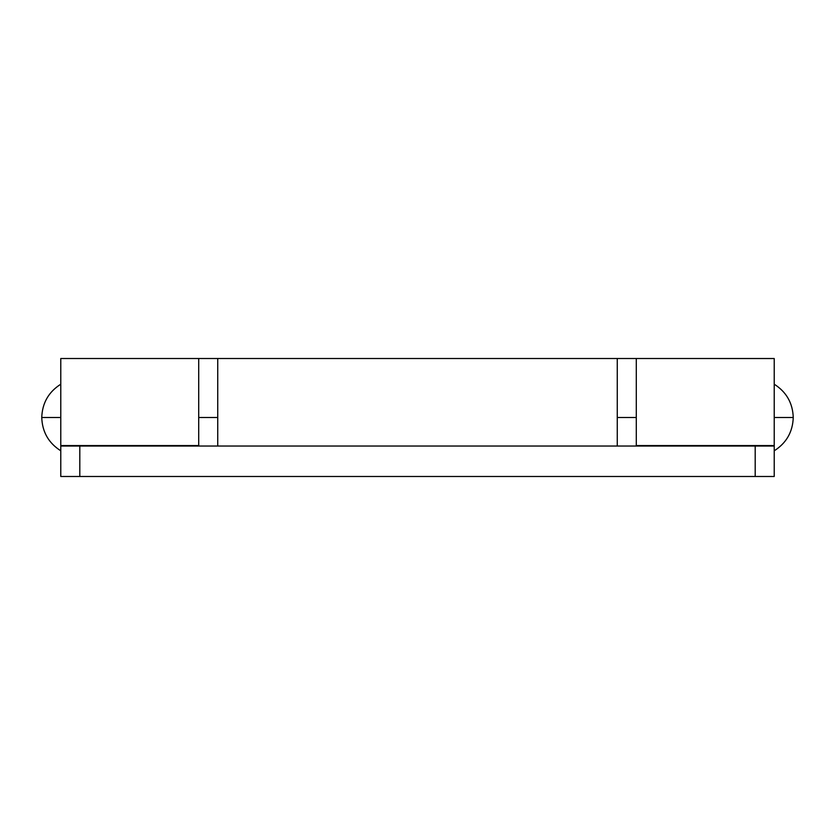 <?xml version="1.0" encoding="UTF-8"?>
<svg xmlns="http://www.w3.org/2000/svg" width="835" height="835" viewBox="0 0 835 835"><rect width="100%" height="100%" fill="white"/><g stroke="black" fill="none" stroke-linecap="round" stroke-linejoin="round"><path stroke-width="1.25" d="M41.75 417.5C42.251 403.065 48.597 391.97 60.778 384.204C48.597 391.97 42.251 403.065 41.75 417.5C42.251 431.935 48.597 443.03 60.778 450.796C48.597 443.03 42.251 431.935 41.75 417.5L60.778 417.5L41.75 417.5M774.222 450.796C786.403 443.03 792.749 431.935 793.25 417.5L774.222 417.5L793.25 417.5C792.749 403.065 786.403 391.97 774.222 384.204C786.403 391.97 792.749 403.065 793.25 417.5C792.749 431.935 786.403 443.03 774.222 450.796M617.263 358.632L617.263 440.066L617.263 358.518L617.263 417.5L617.263 358.518L636.291 358.518L636.291 445.566L774.222 445.566L774.222 358.528L636.291 358.518L636.291 417.5L636.291 358.518L636.291 417.5L617.263 417.5L636.291 417.5L636.291 445.566L774.222 445.566L755.195 446.036L755.195 476.482L79.805 476.482L79.805 446.036L755.195 446.036L60.778 446.036L198.709 445.566L198.709 358.539L198.709 417.5L217.737 417.5L198.709 417.5L198.709 440.066M774.222 358.518L774.222 476.482L774.222 446.036L755.195 446.036L755.195 476.482L774.222 476.482L79.805 476.482L79.805 446.036L60.778 445.566L198.709 445.566L198.709 359.781M217.737 417.5L217.737 359.655M617.263 358.518L198.709 358.518L198.709 417.5M636.291 417.5L636.291 440.066M617.263 440.066L617.263 446.036L617.263 440.066M217.737 358.57L217.737 446.036M60.778 358.528L60.778 445.566L60.778 358.518L198.709 358.518M60.778 476.482L79.805 476.482L60.778 476.482L60.778 446.036L60.778 476.482"/></g></svg>
